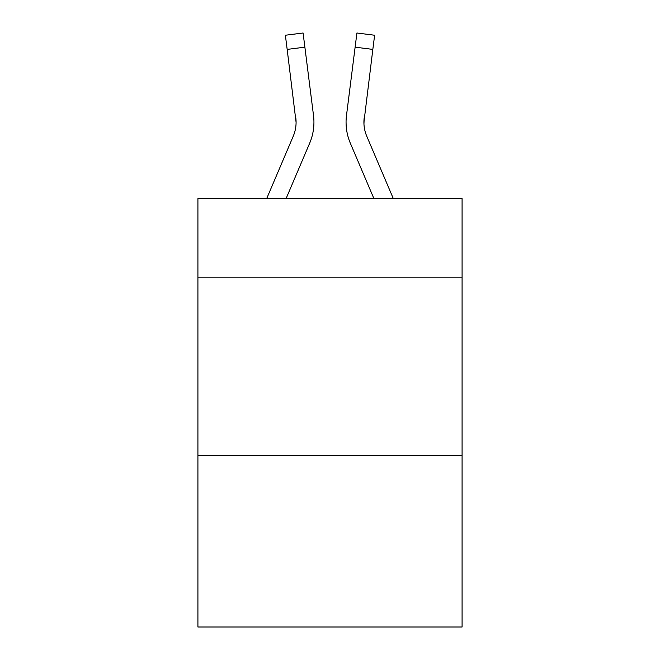 <?xml version="1.0" encoding="UTF-8"?>
<svg xmlns="http://www.w3.org/2000/svg" width="660" height="660" viewBox="0 0 660 660"><rect width="100%" height="100%" fill="white"/><g stroke="black" fill="none" stroke-linecap="round" stroke-linejoin="round"><path stroke-width="0.99" d="M462.082 277.167L462.082 198.635L197.917 198.635L197.917 277.167L462.082 277.167L462.082 627L197.917 627L197.917 277.167M462.082 455.656L197.917 455.656M286.06 198.635L309.655 143.22A53.543 53.543 -34.6 0 0 313.516 115.533L304.879 47.165L287.166 49.401L285.376 35.236L303.088 33L304.879 47.165M266.665 198.635L293.238 136.224A35.698 35.698 -23.3 0 0 296.084 122.306L287.166 49.401M313.871 124.839L313.937 122.661L313.871 124.839M313.244 113.388L313.516 115.533M393.335 198.635L366.762 136.224A35.698 35.698 23.3 0 1 363.916 122.306L372.834 49.401L355.121 47.165L356.911 33L374.624 35.236L372.834 49.401M373.939 198.635L350.344 143.22A53.543 53.543 34.6 0 1 346.483 115.533L355.121 47.165M363.957 123.989L364.196 117.769A35.698 35.698 34.6 0 0 366.762 136.224A35.698 35.698 34.6 0 1 363.916 122.306A35.698 35.698 34.6 0 0 366.762 136.224A35.698 35.698 34.6 0 1 363.916 122.306A35.698 35.698 34.6 0 0 366.762 136.224A35.698 35.698 34.6 0 1 363.916 122.306A35.698 35.698 34.6 0 0 366.762 136.224A35.698 35.698 34.6 0 1 363.916 122.306A35.698 35.698 34.6 0 0 366.762 136.224A35.698 35.698 34.6 0 1 363.916 122.306A35.698 35.698 34.6 0 0 366.762 136.224A35.698 35.698 34.6 0 1 363.916 122.306A35.698 35.698 34.6 0 0 366.762 136.224A35.698 35.698 34.6 0 1 363.916 122.306A35.698 35.698 34.6 0 0 366.762 136.224A35.698 35.698 34.6 0 1 363.916 122.306M293.238 136.224A35.698 35.698 -34.6 0 0 296.084 122.306A35.698 35.698 -34.6 0 1 293.238 136.224A35.698 35.698 -34.6 0 0 296.084 122.306A35.698 35.698 -34.6 0 1 293.238 136.224A35.698 35.698 -34.6 0 0 296.084 122.306A35.698 35.698 -34.6 0 1 293.238 136.224A35.698 35.698 -34.6 0 0 296.084 122.306A35.698 35.698 -34.6 0 1 293.238 136.224A35.698 35.698 -34.6 0 0 296.084 122.306A35.698 35.698 -34.6 0 1 293.238 136.224A35.698 35.698 -34.6 0 0 296.084 122.306A35.698 35.698 -34.6 0 1 293.238 136.224A35.698 35.698 -34.6 0 0 296.084 122.306A35.698 35.698 -34.6 0 1 293.238 136.224A35.698 35.698 -34.6 0 0 296.084 122.306L295.804 117.769A35.698 35.698 -34.6 0 1 293.238 136.224M313.937 122.215L313.871 124.855L313.937 122.215M346.129 124.855L346.063 122.215M346.483 115.533L346.756 113.388M285.376 35.236L303.088 33M356.911 33L374.624 35.236"/></g></svg>
